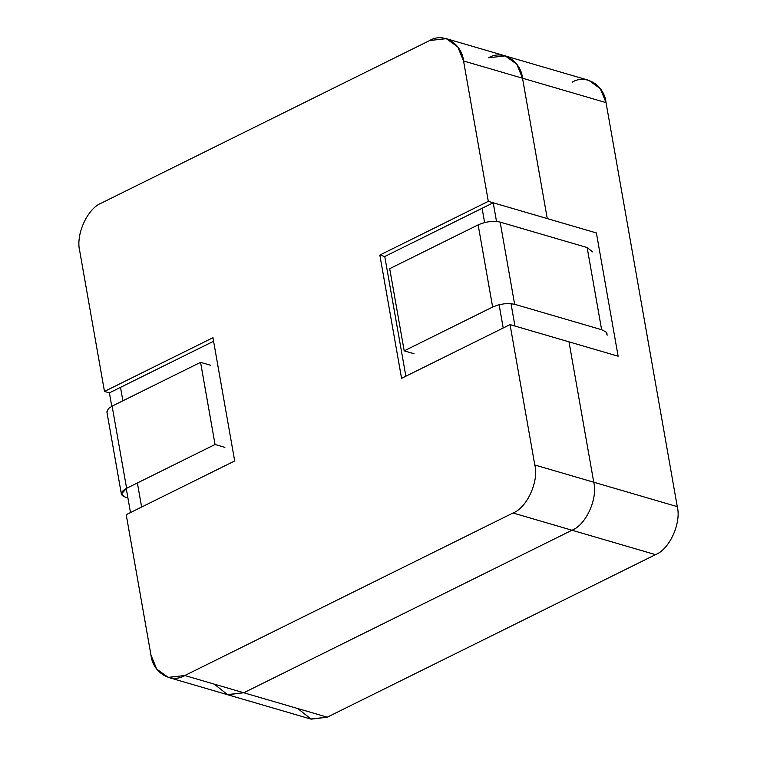 <?xml version="1.0" encoding="UTF-8"?>
<svg xmlns="http://www.w3.org/2000/svg" width="757" height="757" viewBox="0 0 757 757"><rect width="100%" height="100%" fill="white"/><g stroke="black" fill="none" stroke-linecap="round" stroke-linejoin="round"><path stroke-width="1.14" d="M572.188 82.163C585.672 73.817 604.294 85.077 606.035 102.63L677.269 506.632C681.508 522.955 669.529 549.364 655.496 554.644L327.289 717.172L311.184 719.15L297.728 708.524M168.234 677.373L227.185 694.604L243.773 692.759L184.812 675.518L243.773 692.759L571.98 530.231L513.019 513L571.98 530.231C586.003 524.951 597.983 498.541 593.753 482.218L534.802 464.987L510.048 324.611L534.802 464.987C539.031 481.31 527.052 507.72 513.019 513L184.812 675.518L168.234 677.373L156.718 669.074L150.965 655.06L126.211 514.684L150.965 655.06C152.706 672.613 171.328 683.864 184.812 675.518L513.019 513C527.052 507.72 539.031 481.31 534.802 464.987L593.753 482.218L568.999 341.842L593.753 482.218C597.983 498.541 586.003 524.951 571.98 530.231L243.773 692.759L227.185 694.604L310.701 719.018L327.289 717.172L243.773 692.759L327.289 717.172L655.496 554.644L571.98 530.231L655.496 554.644C669.529 549.364 681.508 522.955 677.269 506.632L593.753 482.218C597.983 498.541 586.003 524.951 571.98 530.231L243.773 692.759L227.658 694.737L214.203 684.11L227.658 694.737L243.773 692.759L571.98 530.231C586.003 524.951 597.983 498.541 593.753 482.218L568.999 341.842L593.753 482.218L677.269 506.632L606.035 102.63L600.282 88.616L588.766 80.318L505.25 55.904L516.766 64.203L522.519 78.217C520.769 60.655 502.156 49.404 488.662 57.75L505.25 55.904L516.766 64.203L522.519 78.217L606.035 102.63L522.519 78.217L547.264 218.593L522.519 78.217L463.558 60.976L488.312 201.353L596.393 232.948L618.128 356.206L568.999 341.842L618.128 356.206L596.393 232.948L547.264 218.593L522.519 78.217L547.264 218.593L488.312 201.353L463.558 60.976C461.817 43.423 443.205 32.172 429.711 40.518L101.504 203.037C87.471 208.326 75.492 234.727 79.731 251.05L104.475 391.426L79.731 251.05C75.492 234.727 87.471 208.326 101.504 203.037L429.711 40.518L446.299 38.664L457.805 46.962L463.558 60.976L522.519 78.217C520.769 60.655 502.156 49.404 488.662 57.75M414.013 353.718L404.191 350.851L389.704 268.678L478.15 224.876C485.862 221.546 493.195 220.628 500.15 222.113L587.139 247.539L601.626 329.711L514.637 304.286L509.802 303.566L503.925 303.841L497.898 305.062L492.637 307.049L404.191 350.851L414.013 353.718M607.161 335.171L605.997 331.982L601.626 329.711L605.997 331.982L607.161 334.083M592.665 251.911L587.139 247.539L500.15 222.113L514.637 304.286L601.626 329.711L587.139 247.539M492.637 307.049L497.898 305.062L503.925 303.841L509.802 303.566L514.637 304.286L500.15 222.113C493.195 220.628 485.862 221.546 478.15 224.876L492.637 307.049L478.15 224.876L389.704 268.678L404.191 350.851L492.637 307.049M210.389 365.205L200.567 362.338L215.054 444.501L224.886 447.378L215.054 444.501L126.608 488.303C120.136 491.993 119.682 494.927 125.246 497.103L127.914 497.888L125.246 497.103L121.375 494.037L126.608 488.303L112.121 406.13L200.567 362.338L210.389 365.205M106.917 412.054L108.431 408.572L112.121 406.13L108.431 408.572L106.879 411.874L121.375 494.037M126.608 488.303L215.054 444.501L200.567 362.338L112.121 406.13L126.608 488.303M109.396 392.864L104.475 391.426L212.954 337.707L234.689 460.966L126.211 514.684L234.689 460.966L212.954 337.707L104.475 391.426L109.396 392.864L120.514 387.347L122.889 400.803L120.514 387.347L213.578 341.265L120.514 387.347L122.889 400.803L120.514 387.347L109.396 392.864L111.762 406.31L109.396 392.864M137.377 482.966L141.625 507.048L137.377 482.966M510.048 324.611L401.57 378.33L379.834 255.071L488.312 201.353L379.834 255.071L384.755 256.509L482.095 208.298L384.755 256.509L379.834 255.071L401.57 378.33L510.048 324.611L568.999 341.842L510.048 324.611M405.856 376.21L384.755 256.509L405.856 376.21M503.206 327.999L499.109 304.74L503.206 327.999M484.612 222.577L482.095 208.298L484.612 222.577L482.095 208.298L493.223 202.791L596.393 232.948L618.128 356.206L514.959 326.049L618.128 356.206L596.393 232.948L493.223 202.791L496.516 221.479L493.223 202.791L482.095 208.298L484.612 222.577M130.497 512.555L126.249 488.483L130.497 512.555M511.003 303.642L514.959 326.049L511.003 303.642M446.299 38.664L505.25 55.904"/></g></svg>
